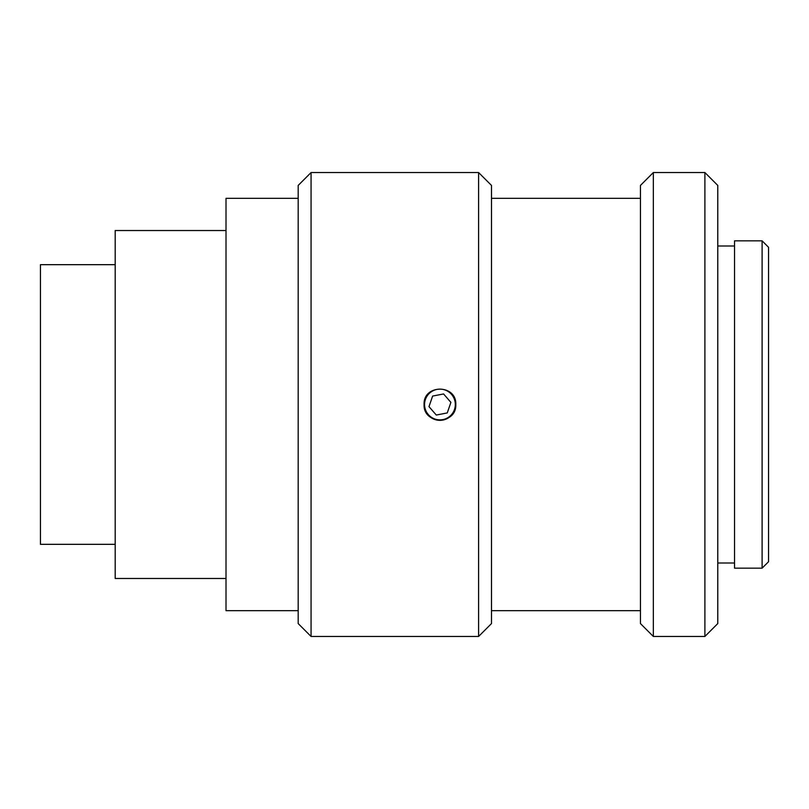 <?xml version="1.0" encoding="UTF-8"?>
<svg xmlns="http://www.w3.org/2000/svg" width="809" height="809" viewBox="0 0 809 809"><rect width="100%" height="100%" fill="white"/><g stroke="black" fill="none" stroke-linecap="round" stroke-linejoin="round"><path stroke-width="1.21" d="M454.476 409.516A15.381 15.381 0 0 1 428.325 414.582A15.381 15.381 0 0 1 437.012 389.402A15.381 15.381 0 0 1 454.476 409.516M428.982 406.624L432.623 396.066L443.585 393.953L450.896 402.376L447.256 412.934L436.294 415.047L428.982 406.624M439.934 420.346A15.846 15.846 0 0 0 455.791 404.5C456.761 424.947 423.117 424.937 424.088 404.5A15.846 15.846 0 0 0 439.934 420.346M425.686 397.563A15.846 15.846 0 0 0 424.088 404.5C423.117 384.053 456.761 384.063 455.791 404.5M734.532 404.5L734.532 568.161L762.108 568.161L762.108 240.839L734.532 240.839L734.532 404.5M704.892 636.461L717.775 623.577L717.775 185.423L704.892 172.539L704.892 636.461L653.338 636.461L653.338 172.539L704.892 172.539M653.338 172.539L640.455 185.423L640.455 623.577L653.338 636.461M762.108 568.161L768.55 561.719L768.55 247.281L762.108 240.839M491.488 623.577L491.488 185.423L478.594 172.539L478.594 636.461L491.488 623.577M311.071 636.461L311.071 172.539L298.187 185.423L298.187 623.577L311.071 636.461L478.594 636.461M115.191 544.326L40.45 544.326L40.45 264.674L115.191 264.674M298.187 198.316L226.014 198.316L226.014 610.684L298.187 610.684M226.014 578.475L115.191 578.475L115.191 230.525L226.014 230.525M491.488 610.684L640.455 610.684M491.488 198.316L640.455 198.316M734.532 245.997L717.775 245.997M734.532 563.003L717.775 563.003M311.071 172.539L478.594 172.539"/></g></svg>
